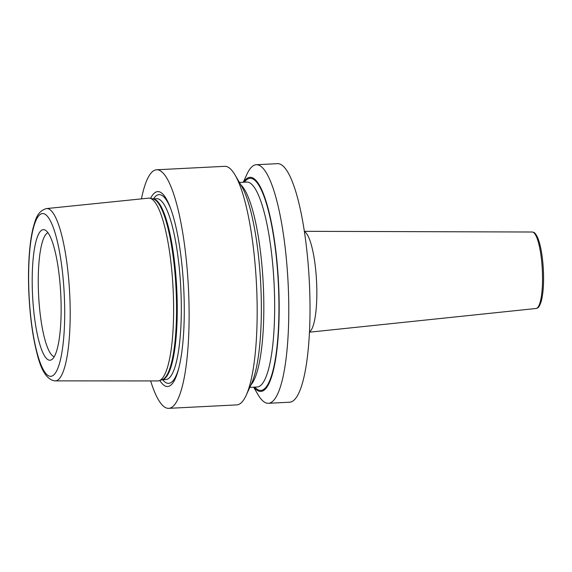 <?xml version="1.0" encoding="UTF-8"?>
<svg xmlns="http://www.w3.org/2000/svg" width="572" height="572" viewBox="0 0 572 572"><rect width="100%" height="100%" fill="white"/><g stroke="black" fill="none" stroke-linecap="round" stroke-linejoin="round"><path stroke-width="0.86" d="M149.371 198.155A91.513 19.755 87.1 0 1 149.907 198.241A91.513 19.755 87.1 0 1 173.087 288.531A91.513 19.755 87.1 0 1 159.145 380.709A91.513 19.755 87.1 0 1 157.765 380.931L55.255 380.866A86.258 18.619 87.1 0 0 69.784 295.638A86.258 18.619 87.1 0 0 47.333 208.58A86.258 18.619 -92.9 0 0 46.525 208.58L148.513 198.155A91.513 19.755 87.1 0 1 149.371 198.155M43.822 229.651A65.38 14.114 87.1 0 1 45.188 230.08A65.38 14.114 87.1 0 1 60.761 294.222A65.38 14.114 87.1 0 1 51.752 359.609A65.38 14.114 87.1 0 1 49.521 360.217A65.38 14.114 87.1 0 1 32.475 293.543A65.38 14.114 87.1 0 1 43.822 229.651M47.962 232.732A62.205 13.428 -92.9 0 0 38.617 295.345A62.205 13.428 -92.9 0 0 54.24 356.692M159.788 380.494A97.576 21.064 -92.9 0 0 166.931 386.5A97.576 21.064 -92.9 0 0 178.564 369.126A97.576 21.064 -92.9 0 0 170.399 207.808A97.576 21.064 -92.9 0 0 158.423 191.627A97.576 21.064 -92.9 0 0 150.565 198.384M141.427 198.877A119.434 25.783 -92.9 0 1 156.635 169.777A119.434 25.783 -92.9 0 1 157.464 169.798A119.434 25.783 87.1 0 1 188.517 289.682A119.434 25.783 87.1 0 1 168.719 408.344A119.434 25.783 87.1 0 1 167.882 408.322A119.434 25.783 -92.9 0 1 150.643 380.931M243.264 182.254L246.897 174.324A119.434 25.783 87.1 0 1 256.299 164.729L277.534 163.656A119.434 25.783 -92.9 0 1 278.364 163.678A119.434 25.783 87.1 0 1 309.416 283.562A119.434 25.783 87.1 0 1 289.611 402.223L268.375 403.296A119.434 25.783 87.1 0 1 267.546 403.274A119.434 25.783 87.1 0 1 258.058 394.709L253.639 387.18M256.299 164.729A119.434 25.783 87.1 0 1 257.128 164.75A119.434 25.783 87.1 0 1 288.181 284.634A119.434 25.783 87.1 0 1 268.375 403.296M156.635 169.777L224.689 166.33A119.434 25.783 87.1 0 1 225.525 166.352A119.434 25.783 87.1 0 1 235.013 174.925A119.434 25.783 87.1 0 1 256.478 284.313A119.434 25.783 87.1 0 1 246.174 395.309A119.434 25.783 87.1 0 1 236.772 404.897L168.719 408.344M243.558 182.239A107.193 23.137 -92.9 0 1 250.772 177.327A107.193 23.137 87.1 0 1 278.714 286.643A107.193 23.137 87.1 0 1 260.117 391.405A107.193 23.137 -92.9 0 1 253.939 387.165M235.013 174.925L241.463 185.921A107.193 23.137 87.1 0 1 260.732 284.098A107.193 23.137 87.1 0 1 251.48 383.719L246.174 395.309M159.145 380.709L162.212 379.694A90.655 19.57 -92.9 0 0 176.026 288.388A90.655 19.57 -92.9 0 0 153.06 198.934L149.907 198.241M43.114 213.57A81.489 17.589 -92.9 0 0 28.979 293.2A81.489 17.589 -92.9 0 0 50.222 376.304A81.489 17.589 87.1 0 0 64.357 296.668A81.489 17.589 87.1 0 0 43.114 213.57M162.019 379.758A90.555 19.548 -92.9 0 0 176.769 289.268A90.555 19.548 -92.9 0 0 153.253 198.913A90.555 19.548 -92.9 0 0 152.86 198.892M161.99 379.765L165.844 379.572A90.555 19.548 -92.9 0 0 180.859 289.604A90.555 19.548 -92.9 0 0 157.321 198.706A90.555 19.548 -92.9 0 0 156.685 198.691L152.831 198.884M170.871 209.102A94.473 20.392 -92.9 0 0 159.752 194.666A94.473 20.392 -92.9 0 0 153.482 198.856M162.641 379.736A94.473 20.392 -92.9 0 0 167.989 383.34A94.473 20.392 -92.9 0 0 178.907 367.782M254.74 387.13A106.177 22.923 -92.9 0 0 260.074 390.39A106.177 22.923 87.1 0 0 278.493 286.622A106.177 22.923 87.1 0 0 250.815 178.335A106.177 22.923 -92.9 0 0 244.358 182.196M249.807 387.373L257.143 387.008A102.595 22.144 87.1 0 0 274.152 285.07A102.595 22.144 87.1 0 0 247.476 182.096A102.595 22.144 -92.9 0 0 246.761 182.075L239.425 182.447M240.783 184.756A102.595 22.144 87.1 0 1 263.234 283.969A102.595 22.144 87.1 0 1 250.922 384.942M304.397 231.61A50.565 10.918 87.1 0 1 316.552 281.267A50.565 10.918 87.1 0 1 309.473 331.903M532.217 232.01L532.518 232.025C533.919 232.597 534.791 231.646 537.83 238.009C540.754 245.517 542.599 256.142 543.371 269.884C543.965 283.397 543.221 294.022 541.126 301.751C538.602 308.758 537.837 307.722 536.093 308.487A38.288 8.265 -92.9 0 0 542.335 270.234A38.288 8.265 -92.9 0 0 532.389 232.017A38.288 8.265 -92.9 0 0 532.217 232.01L304.354 231.317M46.525 208.58C36.687 211.24 35.214 221.057 33.054 228.149C31.617 234.077 30.509 241.077 29.737 249.142C28.407 263.32 28.157 278.85 28.986 295.724C30.173 318.068 32.861 337.344 37.051 353.546C41.077 370.356 46.861 379.451 54.411 380.823L55.255 380.866M536.093 308.487L309.459 332.196"/></g></svg>
